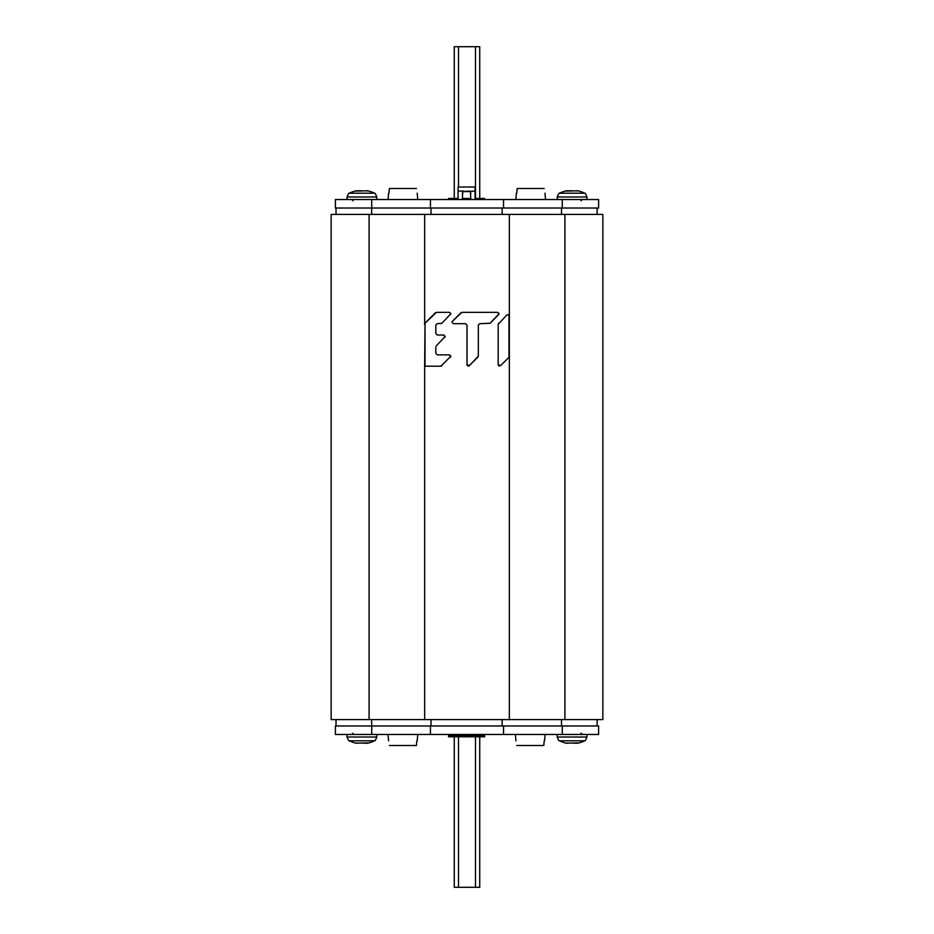 <?xml version="1.0" encoding="UTF-8"?>
<svg xmlns="http://www.w3.org/2000/svg" width="934" height="934" viewBox="0 0 934 934"><rect width="100%" height="100%" fill="white"/><g stroke="black" fill="none" stroke-linecap="round" stroke-linejoin="round"><path stroke-width="1.4" d="M331.15 719.6L602.85 719.6L602.85 214.4L331.15 214.4L331.15 719.6M509.345 214.4L509.345 719.6M509.52 356.134L509.345 356.823M508.913 314.606L509.52 315.774M509.112 357.138L500.601 365.649L509.112 357.138M437.24 335.026L435.816 333.613L437.24 335.026L443.732 335.026L445.156 336.45L436.236 345.954M424.655 719.6L424.655 365.474L425.892 366.21L440.895 366.21L450.818 356.286L449.406 354.873L437.24 354.873L435.816 353.449L435.816 346.958M509.345 315.085L507.104 314.77L498.184 324.273L498.184 364.645L500.601 365.649M435.816 333.613L435.816 325.102L437.24 323.689L441.899 323.269L450.818 313.766L449.406 312.353L436.4 312.353L424.655 323.596L424.655 214.4M460.917 312.762L452.406 321.273L461.921 312.353L497.6 312.353L499.013 313.766L490.093 323.269L479.761 323.689L478.336 325.102L478.336 356.134L469.417 365.649L467 364.645L467.152 365.287M452.406 321.273L451.998 322.277L452.406 321.273L451.998 322.277L453.41 323.689L465.587 323.689L467 325.102L467 364.645M444.736 337.443L445.156 336.45L444.736 337.443M437.24 354.873L435.816 353.449M450.818 356.286L450.41 357.29L450.713 355.737M440.895 366.21L441.899 365.801L440.895 366.21M435.407 312.762L425.017 323.152L425.017 365.906L425.892 366.21M424.655 365.474L425.017 323.152M424.48 324.273L424.655 323.596M450.818 313.766L450.41 314.77L450.713 313.217M440.895 323.689L441.899 323.269L440.895 323.689M435.816 325.102L437.24 323.689M498.184 364.645L498.336 365.276M498.756 365.778L499.363 366.035M498.593 323.269L498.184 324.273L498.593 323.269M477.928 357.138L468.856 365.988M467.584 365.789L468.203 366.046M465.587 323.689L467 325.102M490.093 323.269L498.861 314.396M498.966 314.128L498.884 313.182M478.336 325.102L479.761 323.689M479.737 198.475L479.737 46.7L454.263 46.7L454.263 198.475M454.263 736.798L454.263 887.3L479.737 887.3L479.737 736.798M336.03 214.4L336.03 208.025M597.118 208.025L597.118 214.4M597.118 719.6L597.118 725.975M336.03 725.975L336.03 719.6M335.388 208.025L598.612 208.025L598.612 199.537L335.388 199.537L335.388 208.025M598.612 725.975L335.388 725.975L335.388 734.463L598.612 734.463L598.612 725.975M544.989 193.163L545.538 199.537M516.385 193.163L515.825 199.537M517.167 188.493L516.747 193.163L517.167 188.493L544.195 188.493M417.194 193.163L417.755 199.537M388.591 193.163L388.03 199.537M389.373 188.493L388.953 193.163L389.373 188.493L416.412 188.493M388.591 740.837L388.03 734.463M417.194 740.837L417.755 734.463M416.412 745.507L416.833 740.837L416.412 745.507L389.373 745.507M515.953 740.837L515.393 734.463M544.557 740.837L545.117 734.463M543.775 745.507L544.195 740.837L543.775 745.507L516.736 745.507M349.386 740.79L374.464 740.79C374.873 741.257 375.643 739.997 376.787 737.008L347.063 737.008C348.207 739.997 348.977 741.257 349.386 740.79A27.6 27.6 0 0 0 356.835 743.324L356.029 743.102L356.835 742.997M368.265 742.915L357.383 743.102M366.467 743.102L367.015 743.324A27.6 27.6 0 0 0 374.464 740.79M361.925 742.869L363.092 743.009M363.501 743.219L364.4 743.324M365.568 743.254L366.338 743.125M363.279 737.008L360.571 737.008M559.536 740.79L584.614 740.79C585.023 741.257 585.793 739.997 586.937 737.008L557.213 737.008C558.357 739.997 559.127 741.257 559.536 740.79A27.6 27.6 0 0 0 566.985 743.324L566.179 743.102L566.985 742.997M578.415 742.915L567.533 743.102M576.617 743.102L577.165 743.324A27.6 27.6 0 0 0 584.614 740.79M572.075 742.869L573.242 743.009M573.651 743.219L574.55 743.324M575.718 743.254L576.488 743.125M573.429 737.008L570.721 737.008M577.971 742.88L577.165 742.997M367.821 742.88L367.015 742.997M360.407 190.805L366.467 190.898M355.585 191.085L360.757 190.991M357.512 190.875L358.282 190.746M359.45 190.676L360.349 190.781M357.383 190.898L356.835 190.676A27.6 27.6 0 0 0 349.386 193.21C348.977 192.743 348.207 194.003 347.063 196.992L376.787 196.992C375.643 194.003 374.873 192.743 374.464 193.21A27.6 27.6 0 0 0 367.015 190.676L367.015 191.003M361.925 191.131L360.559 190.898M570.557 190.805L576.617 190.898M565.735 191.085L570.908 190.991M567.662 190.875L568.432 190.746M569.6 190.676L570.499 190.781M567.533 190.898L566.985 190.676A27.6 27.6 0 0 0 559.536 193.21C559.127 192.743 558.357 194.003 557.213 196.992L586.937 196.992C585.793 194.003 585.023 192.743 584.614 193.21A27.6 27.6 0 0 0 577.165 190.676L577.165 191.003M572.075 191.131L570.709 190.898M584.614 193.21L559.536 193.21M566.179 191.12L566.985 191.003M570.721 196.992L573.429 196.992M374.464 193.21L349.386 193.21M356.029 191.12L356.835 191.003M360.571 196.992L363.279 196.992M448.53 736.798L484.618 736.798L484.618 735.735L448.53 735.735L448.53 736.798M482.072 735.735A1.273 1.273 0 0 1 480.8 734.463M451.075 735.735A1.273 1.273 0 0 0 452.348 734.463M484.618 199.117L484.618 198.475L475.067 198.475L475.313 199.537L475.067 198.171M470.818 198.475L462.33 198.475M458.08 198.171L457.835 199.537L458.08 198.498L448.53 198.475L448.53 199.117M485.68 199.537L475.313 199.117M457.835 199.117L447.468 199.537M462.33 193.98L462.645 192.381M463.147 191.47L470.012 191.061M475.067 198.498L475.067 187.045L458.08 187.022L475.067 187.022L458.08 187.022L458.08 198.498M462.727 191.844L462.33 199.537M470.421 191.844L470.818 199.537M463.077 191.575L470.047 191.528M470.012 191.482L475.067 191.05M470.514 192.392L470.818 193.98M369.093 214.4L369.093 719.6M564.907 719.6L564.907 214.4M508.983 314.665L508.983 357.255M475.488 198.475L475.488 46.7M458.512 46.7L458.512 187.022M475.488 887.3L475.488 736.798M458.512 736.798L458.512 887.3M502.142 208.025L502.142 214.4M431.006 214.4L431.006 208.025M371.65 208.025L371.65 214.4M561.497 214.4L561.497 208.025M431.006 725.975L431.006 719.6M502.142 719.6L502.142 725.975M561.497 725.975L561.497 719.6M371.65 719.6L371.65 725.975M371.72 199.537L371.72 208.025M562.28 208.025L562.28 199.537M503.543 199.537L503.543 208.025M430.457 208.025L430.457 199.537M562.28 734.463L562.28 725.975M371.72 725.975L371.72 734.463M430.457 734.463L430.457 725.975M503.543 725.975L503.543 734.463M376.787 734.463L376.787 737.008M347.063 734.463L347.063 737.008M353.005 733.19L351.733 734.463L353.005 733.19M580.995 733.19L582.267 734.463L580.995 733.19M586.937 734.463L586.937 737.008M557.213 734.463L557.213 737.008M353.005 200.81L351.733 199.537L353.005 200.81M580.995 200.81L582.267 199.537L580.995 200.81M557.213 199.537L557.213 196.992M586.937 199.537L586.937 196.992M347.063 199.537L347.063 196.992M376.787 199.537L376.787 196.992M458.08 191.05L463.147 191.05"/></g></svg>
